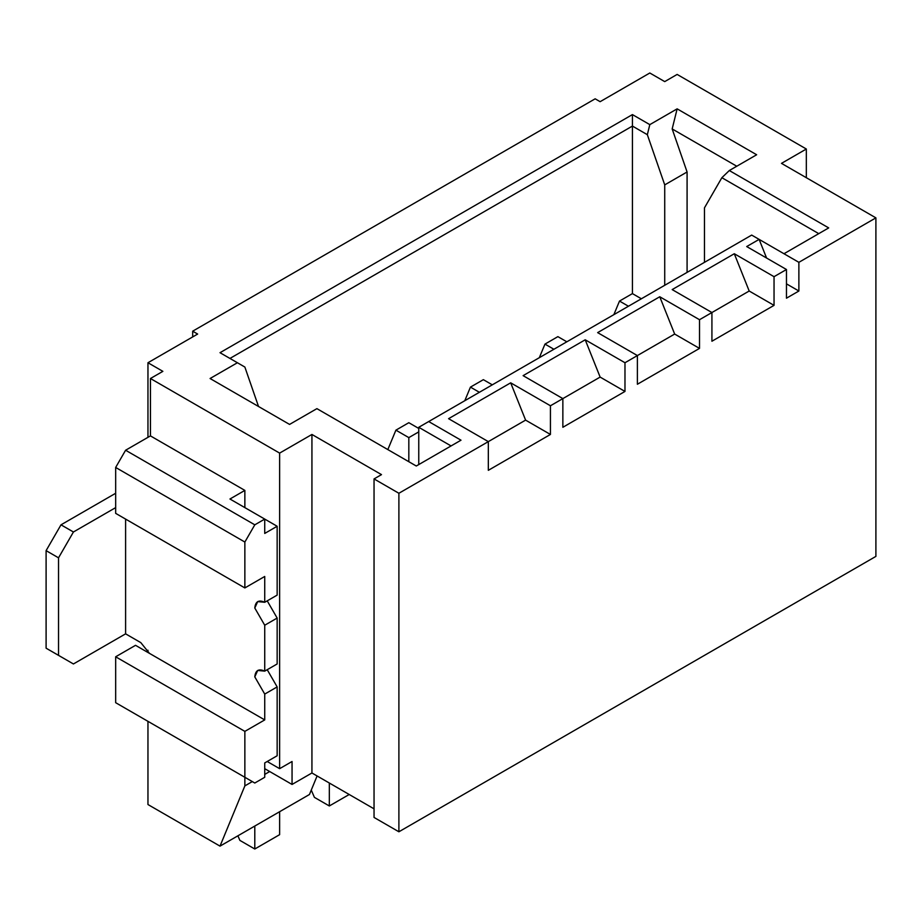<?xml version="1.0" encoding="UTF-8"?>
<svg xmlns="http://www.w3.org/2000/svg" width="922" height="922" viewBox="0 0 922 922"><rect width="100%" height="100%" fill="white"/><g stroke="black" fill="none" stroke-linecap="round" stroke-linejoin="round"><path stroke-width="1.38" d="M664.727 81.609L677.14 74.428L664.727 81.609L649.814 72.999L664.727 81.609M806.335 177.704L806.335 149.018L781.487 163.367L875.9 217.869L875.9 556.392L398.892 831.782L374.044 817.445L374.044 478.921L398.892 493.27L488.326 441.626L448.576 418.68L510.684 382.826L550.434 405.772L562.858 398.604L523.108 375.646L585.216 339.792L624.978 362.738L637.39 355.569L597.64 332.623L659.76 296.757L699.51 319.715L711.922 312.535L672.173 289.589L734.292 253.734L774.042 276.681L786.466 269.512L746.705 246.554L759.129 239.386L783.977 253.734L828.694 227.907L729.314 170.535L756.651 154.758L677.14 108.854L649.814 124.631L632.423 114.593L632.423 126.072L647.336 134.681L649.814 124.631L647.336 134.681L664.727 184.884L687.086 171.976L672.173 128.942L677.14 108.854L672.173 128.942L736.77 166.237L672.173 128.942L687.086 171.976L664.727 184.884L647.336 134.681L632.423 126.072L632.423 293.611L632.423 114.593L649.814 124.631L677.14 108.854L756.651 154.758L729.314 170.535L721.868 177.704L729.314 170.535L828.694 227.907L783.977 253.734L759.129 239.386L766.585 258.033L759.129 239.386L751.684 235.087L759.129 239.386L746.705 246.554L786.466 269.512L774.042 276.681L774.042 305.366L711.922 341.232L711.922 312.535L699.51 319.715L699.51 348.401L637.39 384.255L637.39 355.569L624.978 362.738L624.978 391.435L562.858 427.289L562.858 398.604L550.434 405.772L550.434 434.458L488.326 470.324L488.326 441.626L398.892 493.27L374.044 478.921L381.501 474.623L374.044 478.921L374.044 817.445L398.892 831.782L398.892 493.27L398.892 831.782L875.9 556.392L875.9 217.869L781.487 163.367L806.335 149.018L677.14 74.428L806.335 149.018L806.335 177.704M600.13 101.685L649.814 72.999L600.13 101.685L595.163 98.815L600.13 101.685M704.477 207.83L721.868 177.704L818.759 233.646L721.868 177.704L704.477 207.83L704.477 262.332L704.477 207.83M664.727 285.29L664.727 184.884L664.727 285.29M687.086 272.382L687.086 171.976L687.086 272.382M786.466 283.849L798.878 291.018L798.878 262.332L783.977 253.734L798.878 262.332L875.9 217.869L798.878 262.332L798.878 291.018L786.466 298.198L786.466 269.512L786.466 298.198L798.878 291.018L786.466 283.849M147.958 362.738L162.871 371.347L150.447 378.516L279.631 453.105L311.936 434.458L381.501 474.623L311.936 434.458L279.631 453.105L279.631 768.671L292.055 761.503L292.055 784.449L264.729 768.671L292.055 784.449L292.055 761.503L279.631 768.671L267.219 761.503L279.631 768.671L279.631 453.105L150.447 378.516L162.871 371.347L147.958 362.738L197.654 334.052L147.958 362.738L147.958 437.328L147.958 362.738M751.684 235.087L428.707 421.55L461 440.197L416.283 466.013L316.903 408.642L289.577 424.42L210.078 378.516L237.403 362.738L220.012 352.7L632.423 114.593L220.012 352.7L237.403 362.738L210.078 378.516L289.577 424.42L316.903 408.642L416.283 466.013L461 440.197L428.707 421.55L418.761 427.289L451.065 445.937L418.761 427.289L751.684 235.087M595.163 98.815L192.686 331.182L197.654 334.052L192.686 331.182L595.163 98.815M374.044 808.836L311.936 772.982L292.055 784.449L311.936 772.982L311.936 434.458L311.936 772.982L374.044 808.836M192.686 336.922L192.686 331.182L192.686 336.922M258.517 406.487L244.86 367.048L237.403 362.738L244.86 367.048L258.517 406.487M229.947 358.439L632.423 126.072L229.947 358.439M147.958 804.537L147.958 721.338L147.958 804.537L220.012 846.131L244.86 785.89L244.86 777.281L115.665 702.691L115.665 656.787L135.534 645.319L115.665 656.787L115.665 702.691L125.599 708.43L244.86 777.281L244.86 731.377L115.665 656.787L244.86 731.377L264.729 719.909L135.534 645.319L264.729 719.909L244.86 731.377L244.86 777.281L254.795 783.02L125.599 708.43L254.795 783.02L244.86 777.281L244.86 785.89L220.012 846.131L147.958 804.537M147.958 652.488L147.958 650.241L147.958 652.488M115.665 513.358L115.665 467.454L125.599 450.236L150.447 435.899L150.447 378.516L150.447 435.899L125.599 450.236L115.665 467.454L115.665 513.358L244.86 587.936L115.665 513.358M488.326 441.626L488.326 470.324L550.434 434.458L550.434 405.772L510.684 382.826L448.576 418.68L488.326 441.626L525.598 420.121L510.684 382.826L525.598 420.121L550.434 434.458L525.598 420.121L488.326 441.638M562.858 398.604L562.858 427.289L624.978 391.435L624.978 362.738L585.216 339.792L523.108 375.646L562.858 398.604L600.13 377.086L585.216 339.792L600.13 377.086L624.978 391.435L600.13 377.086L562.858 398.604M637.39 355.569L637.39 384.255L699.51 348.401L699.51 319.715L659.76 296.757L597.64 332.623L637.39 355.569L674.662 334.052L659.76 296.757L674.662 334.052L699.51 348.401L674.662 334.052L637.39 355.569M711.922 312.535L711.922 341.232L774.042 305.366L774.042 276.681L734.292 253.734L672.173 289.589L711.922 312.535L749.194 291.018L734.292 253.734L749.194 291.018L774.042 305.366L749.194 291.018L711.922 312.535M309.446 794.499L220.012 846.131L309.446 794.499L317.099 775.955L309.446 794.499M418.761 427.289L418.761 464.584L418.761 427.289M269.697 771.541L264.729 774.411L269.697 771.541M252.305 781.579L244.86 785.89L252.305 781.579M264.729 777.281L254.795 783.02L264.729 777.281L264.729 762.932L277.153 755.763L277.153 686.913L264.729 694.082L264.729 719.909L264.729 694.082L254.795 676.875C255.429 670.317 258.736 668.404 264.729 671.135L264.729 625.231L254.795 608.024C255.429 601.467 258.736 599.554 264.729 602.285L277.153 595.116L277.153 526.266L264.729 533.435L264.729 519.086L229.947 499.009L244.86 490.4L150.447 435.899L244.86 490.4L244.86 507.619L244.86 490.4L229.947 499.009L264.729 519.086L254.795 524.825L125.599 450.236L254.795 524.825L264.729 519.086L264.729 533.435L277.153 526.266L277.153 595.116L264.729 602.285L264.729 576.469L244.86 587.936L244.86 542.044L115.665 467.454L244.86 542.044L254.795 524.825L244.86 542.044L244.86 587.936L264.729 576.469L264.729 602.285L257.699 601.593L254.795 608.024L264.729 625.231L277.153 618.063L277.153 663.967L277.153 618.063L267.219 600.844L277.153 618.063L264.729 625.231L264.729 671.135L277.153 663.967L264.729 671.135L257.699 670.444L254.795 676.875L264.729 694.082L277.153 686.913L277.153 755.763L264.729 762.932L264.729 777.281M279.631 811.706L279.631 834.664L254.795 849.001L254.795 826.054L254.795 849.001L239.881 840.391L254.795 849.001L279.631 834.664L279.631 811.706M329.327 805.966L329.327 783.02L329.327 805.966L314.414 797.369L329.327 805.966L349.208 794.499L329.327 805.966M311.267 790.085L314.414 797.369L311.267 790.085M237.899 835.805L239.881 840.391L237.899 835.805M267.219 669.706L277.153 686.913L267.219 669.706M264.729 519.086L277.153 526.266L264.729 519.086M125.599 519.086L125.599 633.84L140.824 642.634L149.433 653.341L140.824 642.634L125.599 633.84L73.426 663.967L46.1 648.189L46.1 550.641L61.002 524.825L115.665 493.27L61.002 524.825L73.426 531.994L115.665 507.619L73.426 531.994L58.524 557.822L58.524 655.358L73.426 663.967L125.599 633.84L125.599 519.086M61.002 656.787L46.1 648.189L61.002 656.787M46.1 648.189L58.524 655.358L58.524 557.822L46.1 550.641L46.1 648.189M46.1 550.641L58.524 557.822L73.426 531.994L61.002 524.825L46.1 550.641M387.828 449.59L395.907 430.159L408.826 422.702L395.907 430.159L387.828 449.59M464.792 400.713L470.439 387.125L483.358 379.668L470.439 387.125L464.792 400.713M539.324 357.678L544.971 344.102L557.891 336.634L544.971 344.102L539.324 357.678M613.856 314.656L619.503 301.068L632.423 293.611L641.366 298.774L632.423 293.611L619.503 301.068L613.856 314.656M418.761 431.876L408.826 437.616L408.826 461.715L408.826 437.616L395.907 430.159L408.826 437.616L418.761 431.876M418.761 428.442L408.826 422.702L418.761 428.442M479.382 392.288L470.439 387.125L479.382 392.288M492.302 384.831L483.358 379.668L492.302 384.831M553.915 349.265L544.971 344.102L553.915 349.265M566.834 341.797L557.891 336.634L566.834 341.797M628.447 306.231L619.503 301.068L628.447 306.231"/></g></svg>
